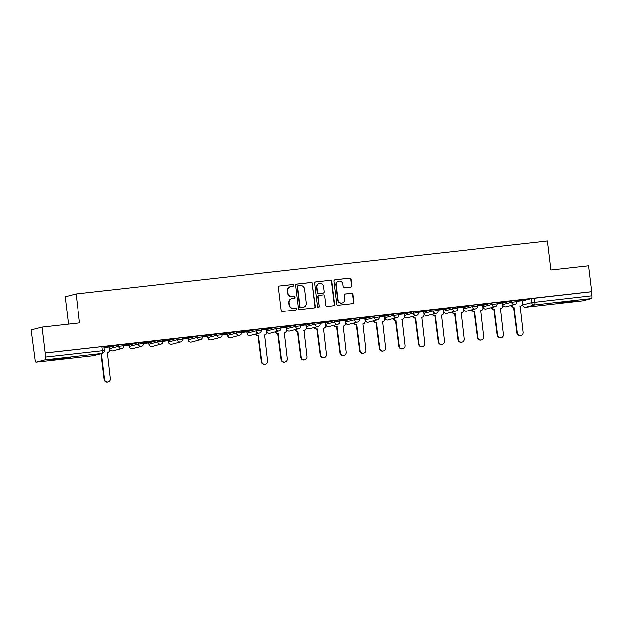 <?xml version="1.0" encoding="UTF-8"?>
<svg xmlns="http://www.w3.org/2000/svg" width="623" height="623" viewBox="0 0 623 623"><rect width="100%" height="100%" fill="white"/><g stroke="black" fill="none" stroke-linecap="round" stroke-linejoin="round"><path stroke-width="0.93" d="M293.511 285.318A0.896 0.872 75.5 0 0 292.537 284.516L279.4 285.996A1.285 1.246 75.5 0 0 278.317 287.405L281.098 310.347A1.285 1.246 75.5 0 0 282.484 311.484L295.621 310.013A0.896 0.872 75.5 0 0 296.384 309.024A0.896 0.872 75.5 0 0 295.411 308.229L293.706 308.416A4.112 3.979 75.5 0 1 289.259 304.779L289.025 302.871A4.112 3.979 75.5 0 1 292.491 298.347L294.188 298.16A0.896 0.872 75.5 0 0 294.952 297.171A0.896 0.872 75.5 0 0 293.97 296.377L292.273 296.564A4.112 3.979 75.5 0 1 287.826 292.927L287.592 291.019A4.112 3.979 75.5 0 1 291.058 286.494L292.755 286.307A0.896 0.872 75.5 0 0 293.511 285.318M292.709 286.307A0.896 0.872 75.5 0 0 292.226 284.602L279.4 285.996M295.575 310.013A0.896 0.872 75.5 0 0 295.092 308.307L293.706 308.416M294.142 298.16A0.896 0.872 75.5 0 0 293.659 296.455L292.273 296.564M569.99 301.221L557.383 303.089L573.76 301.384L577.646 300.636L569.99 301.221M62.526 358.155L49.91 360.016L66.295 358.311L70.181 357.571L62.526 358.155M511.483 300.784L502.426 303.128L502.597 304.554L511.654 302.21L516.779 301.61L516.599 300.185L511.483 300.784L511.654 302.21A2.617 2.531 -104.5 0 0 514.832 304.46A2.617 2.617 0 0 0 516.779 301.61M491.827 302.988L482.77 305.332L482.942 306.765L492.006 304.413L497.123 303.822L496.952 302.389L491.827 302.988L492.006 304.413A2.617 2.531 -104.5 0 0 495.176 306.664A2.617 2.617 0 0 0 497.123 303.822M472.179 305.192L463.123 307.536L463.294 308.969L472.351 306.617L477.467 306.025L477.296 304.592L472.179 305.192L472.351 306.617A2.617 2.531 -104.5 0 0 475.52 308.876A2.617 2.617 0 0 0 477.467 306.025M452.524 307.396L443.467 309.74L443.638 311.173L452.695 308.829L457.812 308.229L457.64 306.796L452.524 307.396L452.695 308.829A2.617 2.531 -104.5 0 0 455.872 311.079A2.617 2.617 0 0 0 457.812 308.229M432.868 309.6L423.811 311.952L423.983 313.377L433.04 311.033L438.164 310.433L437.985 309.008L432.868 309.6L433.04 311.033A2.617 2.531 -104.5 0 0 436.217 313.283A2.617 2.617 0 0 0 438.164 310.433M413.213 311.804L404.156 314.156L404.335 315.581L413.392 313.237L418.508 312.637L418.337 311.212L413.213 311.804L413.392 313.237A2.617 2.531 -104.5 0 0 416.561 315.487A2.617 2.617 0 0 0 418.508 312.637M393.565 314.015L384.508 316.359L384.679 317.785L393.736 315.44L398.852 314.841L398.681 313.416L393.565 314.015L393.736 315.44A2.617 2.531 -104.5 0 0 396.906 317.691A2.617 2.617 0 0 0 398.852 314.841M373.909 316.219L364.852 318.563L365.023 319.988L374.08 317.644L379.197 317.045L379.025 315.62L373.909 316.219L374.08 317.644A2.617 2.531 -104.5 0 0 377.258 319.895A2.617 2.617 0 0 0 379.197 317.045M354.253 318.423L345.197 320.767L345.368 322.192L354.425 319.848L359.549 319.256L359.37 317.823L354.253 318.423L354.425 319.848A2.617 2.531 -104.5 0 0 357.602 322.099A2.617 2.617 0 0 0 359.549 319.256M334.606 320.627L325.541 322.971L325.72 324.404L334.777 322.052L339.893 321.46L339.722 320.027L334.606 320.627L334.777 322.052A2.617 2.531 -104.5 0 0 337.946 324.303A2.617 2.617 0 0 0 339.893 321.46M314.95 322.831L305.893 325.175L306.064 326.608L315.121 324.256L320.238 323.664L320.066 322.231L314.95 322.831L315.121 324.256A2.617 2.531 -104.5 0 0 318.291 326.514A2.617 2.617 0 0 0 320.238 323.664M295.294 325.035L286.237 327.379L286.409 328.812L295.466 326.468L300.582 325.868L300.411 324.443L295.294 325.035L295.466 326.468A2.617 2.531 -104.5 0 0 298.643 328.718A2.617 2.617 0 0 0 300.582 325.868M275.639 327.239L266.582 329.59L266.753 331.015L275.818 328.671L280.934 328.072L280.763 326.647L275.639 327.239L275.818 328.671A2.617 2.531 -104.5 0 0 278.987 330.922A2.617 2.617 0 0 0 280.934 328.072M255.991 329.442L246.926 331.794L247.105 333.219L256.162 330.875L261.278 330.276L261.107 328.851L255.991 329.442L256.162 330.875A2.617 2.531 -104.5 0 0 259.332 333.126A2.617 2.617 0 0 0 261.278 330.276M236.335 331.654L227.278 333.998L227.45 335.423L236.506 333.079L241.623 332.48L241.451 331.054L236.335 331.654L236.506 333.079A2.617 2.531 -104.5 0 0 239.684 335.33A2.617 2.617 0 0 0 241.623 332.48M216.679 333.858L207.623 336.202L207.794 337.627L216.851 335.283L221.975 334.683L221.796 333.258L216.679 333.858L216.851 335.283A2.617 2.531 -104.5 0 0 220.028 337.534A2.617 2.617 0 0 0 221.975 334.683M197.024 336.062L187.967 338.406L188.138 339.839L197.203 337.487L202.319 336.895L202.148 335.462L197.024 336.062L197.203 337.487A2.617 2.531 -104.5 0 0 200.372 339.737A2.617 2.617 0 0 0 202.319 336.895M182.414 337.697L177.376 338.266L168.397 340.579L168.49 342.043L177.547 339.691L187.982 338.523M157.72 340.47L148.663 342.814L148.835 344.246L157.892 341.902L163.008 341.303L162.837 339.87L157.72 340.47L157.892 341.902A2.617 2.531 -104.5 0 0 161.069 344.153A2.617 2.617 0 0 0 163.008 341.303M138.065 342.673L129.008 345.025L129.179 346.45L138.236 344.106L143.36 343.507L143.181 342.082L138.065 342.673L138.236 344.106A2.617 2.531 -104.5 0 0 141.413 346.357A2.617 2.617 0 0 0 143.36 343.507M123.455 344.317L118.409 344.877L109.43 347.198L109.531 348.654L118.588 346.31L129.023 345.134M350.788 287.094A1.285 1.246 75.5 0 0 351.87 285.677L351.092 279.244A1.285 1.246 75.5 0 0 349.705 278.107L335.112 279.743A1.285 1.246 75.5 0 0 334.029 281.16L336.802 304.102A1.285 1.246 75.5 0 0 338.196 305.231L352.789 303.596A1.285 1.246 75.5 0 0 353.872 302.186L352.93 294.406A1.285 1.246 75.5 0 0 351.536 293.277L345.29 293.97A1.285 1.246 75.5 0 0 344.208 295.388L344.675 299.242A3.434 3.325 75.5 0 1 342.229 302.942A3.434 3.325 75.5 0 1 338.063 299.982L336.233 284.882A3.434 3.325 75.5 0 1 338.686 281.183A3.434 3.325 75.5 0 1 342.852 284.143L343.156 286.658A1.285 1.246 75.5 0 0 344.542 287.795L350.788 287.094A1.285 1.246 75.5 0 0 351.559 285.762L350.772 279.322A1.285 1.246 75.5 0 0 349.386 278.185L334.792 279.828A1.285 1.246 75.5 0 0 334.785 279.828L335.112 279.743M45.012 359.829L36.033 362.142A2.617 0.646 -96.4 0 0 36.033 362.142A2.617 0.646 -96.4 0 1 35.083 359.705L31.15 329.925L42.029 327.122L79.573 322.909L76.076 293.955L547.508 241.062L551.012 270.016L588.556 265.811L591.679 291.65L45.16 352.961L45.331 357.065L104.368 350.515L103.877 346.489L101.915 346.637L102.398 350.663A2.617 0.646 -96.4 0 1 102.079 353.428L45.012 359.829A2.617 0.646 -96.4 0 0 45.331 357.065M42.029 327.122L45.16 352.961M312.637 283.558A1.285 1.246 75.5 0 0 311.243 282.421L296.649 284.057A1.285 1.246 75.5 0 0 295.567 285.474L298.347 308.416A1.285 1.246 75.5 0 0 299.733 309.545L314.327 307.91A1.285 1.246 75.5 0 0 315.409 306.5L312.318 283.636A1.285 1.246 75.5 0 0 310.924 282.507L296.338 284.143A1.285 1.246 75.5 0 0 296.33 284.143M315.884 281.9L330.47 280.264A1.285 1.246 75.5 0 1 331.864 281.401L334.637 304.343A1.285 1.246 75.5 0 1 333.554 305.753L327.316 306.454A1.285 1.246 75.5 0 1 325.922 305.317L324.793 296.018A1.285 1.246 75.5 0 0 323.407 294.881L319.264 295.341A1.285 1.246 75.5 0 0 318.182 296.758L319.35 306.446A0.896 0.872 75.5 0 1 318.711 307.412A0.896 0.872 75.5 0 1 317.621 306.641L314.802 283.317A1.285 1.246 75.5 0 1 315.884 281.9L330.47 280.264M522.16 300.893L522.565 304.951L522.082 300.925L531.139 298.581L531.621 302.599L591.85 295.754A2.617 0.646 83.6 0 1 591.531 298.51L582.552 300.831A2.617 0.646 83.6 0 1 582.528 300.831A2.617 0.646 83.6 0 1 582.505 300.831M143.36 343.53L148.679 342.93M163.016 341.326L168.327 340.726M202.319 336.911L207.638 336.319M221.975 334.707L227.294 334.115M241.631 332.503L246.942 331.903M68.507 324.155L65.189 296.758L76.076 293.955M591.679 291.65L591.85 295.754M109.259 347.003L104.01 347.579M115.224 345.461L103.909 346.731L115.208 345.399M134.872 343.257L123.556 344.527L134.864 343.195M123.673 345.438L128.517 344.831M128.525 344.893L123.666 345.376M154.527 341.054L143.212 342.323L154.52 340.983M143.321 343.234L148.173 342.619M148.181 342.689L143.313 343.164M174.183 338.85L162.868 340.119L174.175 338.78M162.977 341.03L167.828 340.415M167.836 340.485L162.969 340.96M193.831 336.646L182.523 337.907L193.823 336.576M182.632 338.826L187.484 338.211M187.492 338.281L182.625 338.756M213.487 334.442L202.171 335.704L213.479 334.372M202.288 336.622L207.132 336.007M207.14 336.077L202.28 336.552M233.142 332.238L221.827 333.5L233.134 332.168M221.936 334.419L226.788 333.803M226.795 333.873L221.928 334.349M252.798 330.034L241.483 331.296L252.79 329.964M241.592 332.215L246.443 331.6M246.451 331.67L241.584 332.145M272.446 327.823L261.138 329.092L272.438 327.76M266.488 329.365L261.239 329.941M292.101 325.619L280.786 326.888L292.094 325.549M275.436 331.833A2.617 2.531 75.5 0 0 278.092 333.445L281.417 359.393A3.014 2.913 75.5 0 0 285.069 361.986A3.014 2.913 75.5 0 0 287.219 358.747L284.259 332.752A2.617 2.531 75.5 0 0 286.471 329.879L286.23 327.137L280.887 327.729M311.757 323.415L300.442 324.684L311.749 323.345M305.792 324.957L300.543 325.525M331.413 321.211L320.097 322.473L331.405 321.141M314.747 327.425A2.617 2.531 75.5 0 0 317.395 329.037L320.728 354.985A3.014 2.913 75.5 0 0 324.381 357.571A3.014 2.913 75.5 0 0 326.522 354.331L323.571 328.344A2.617 2.531 75.5 0 0 325.774 325.463L325.541 322.722L320.199 323.321M351.061 319.007L339.753 320.269L351.053 318.937M334.395 325.222A2.617 2.531 75.5 0 0 337.051 326.834L340.384 352.782A3.014 2.913 75.5 0 0 344.028 355.367A3.014 2.913 75.5 0 0 346.178 352.127L343.226 326.141A2.617 2.531 75.5 0 0 345.43 323.259L345.197 320.518L339.854 321.118M370.716 316.803L359.401 318.065L370.708 316.733M364.751 318.337L359.502 318.914M390.372 314.599L379.057 315.861L390.364 314.529M373.707 320.814A2.617 2.531 75.5 0 0 376.354 322.426L379.687 348.374A3.014 2.913 75.5 0 0 383.34 350.959A3.014 2.913 75.5 0 0 385.481 347.72L382.53 321.733A2.617 2.531 75.5 0 0 384.734 318.851L384.5 316.11L379.158 316.71M410.027 312.388L398.712 313.657L410.012 312.325M393.362 318.61A2.617 2.531 75.5 0 0 396.01 320.222L399.343 346.162A3.014 2.913 75.5 0 0 402.988 348.755A3.014 2.913 75.5 0 0 405.137 345.516L402.185 319.529A2.617 2.531 75.5 0 0 404.389 316.648L404.156 313.906L398.813 314.506M418.368 311.453L430.15 310.067L418.36 311.453M423.71 311.726L418.469 312.302M449.331 307.98L438.016 309.249L449.323 307.91M432.666 314.194A2.617 2.531 75.5 0 0 435.321 315.806L438.647 341.754A3.014 2.913 75.5 0 0 442.299 344.348A3.014 2.913 75.5 0 0 444.448 341.108L441.489 315.113A2.617 2.531 75.5 0 0 443.693 312.24L443.459 309.491L438.117 310.09M468.987 305.776L457.671 307.046L468.979 305.706M452.321 311.991A2.617 2.531 75.5 0 0 454.969 313.603L458.302 339.551A3.014 2.913 75.5 0 0 461.955 342.144A3.014 2.913 75.5 0 0 464.096 338.904L461.145 312.91A2.617 2.531 75.5 0 0 463.348 310.028L463.115 307.287L457.773 307.887M488.634 303.572L477.327 304.834L488.627 303.502M471.977 309.787A2.617 2.531 75.5 0 0 474.625 311.399L477.958 337.347A3.014 2.913 75.5 0 0 481.602 339.932A3.014 2.913 75.5 0 0 483.752 336.693L480.8 310.706A2.617 2.531 75.5 0 0 483.004 307.824L482.77 305.083L477.428 305.683M508.29 301.368L496.975 302.63L508.282 301.298M491.625 307.583A2.617 2.531 75.5 0 0 494.28 309.195L497.613 335.143A3.014 2.913 75.5 0 0 501.258 337.728A3.014 2.913 75.5 0 0 503.407 334.489L500.448 308.502A2.617 2.531 75.5 0 0 502.66 305.62L502.418 302.879L497.084 303.479M527.946 299.165L516.631 300.426L527.938 299.095M521.981 300.699L516.732 301.275M591.359 291.728L531.139 298.581M44.84 353.039L101.915 346.637M290.52 286.596L290.209 286.673A4.112 3.979 75.5 0 0 287.273 291.097L287.592 291.019M291.953 296.649A4.112 3.979 75.5 0 1 287.507 293.012L287.273 291.097M291.953 298.448L291.642 298.526A4.112 3.979 75.5 0 0 288.706 302.949L289.025 302.871M293.394 308.502A4.112 3.979 75.5 0 1 288.94 304.865L288.706 302.949M314.335 307.91A1.285 1.246 75.5 0 0 315.09 306.578L312.318 283.636M298.23 285.692A0.896 0.872 75.5 0 0 297.467 286.681L299.904 306.82A0.896 0.872 75.5 0 0 300.878 307.614L302.677 307.412A4.112 3.979 75.5 0 0 306.134 302.887L304.468 289.127A4.112 3.979 75.5 0 0 300.021 285.49L298.23 285.692M297.911 285.77A0.896 0.872 75.5 0 0 297.155 286.759L297.467 286.681M303.206 307.31L302.887 307.396A4.112 3.979 75.5 0 1 302.357 307.489L300.566 307.692A0.896 0.872 75.5 0 1 299.593 306.898L297.155 286.759M333.562 305.753A1.285 1.246 75.5 0 0 334.325 304.421L331.545 281.479A1.285 1.246 75.5 0 0 330.159 280.35M319.093 295.372L318.781 295.458A1.285 1.246 75.5 0 0 317.862 296.836L319.35 306.446M318.548 307.435A0.896 0.872 75.5 0 0 319.038 306.524M323.625 286.362A3.434 3.325 75.5 0 0 319.459 283.403A3.434 3.325 75.5 0 0 317.014 287.102L317.652 292.421A1.285 1.246 75.5 0 0 319.046 293.558L323.189 293.098A1.285 1.246 75.5 0 0 324.272 291.681L323.625 286.362M319.459 283.403L319.147 283.488A3.434 3.325 75.5 0 0 316.694 287.187L317.014 287.102M323.353 293.067L323.041 293.145A1.285 1.246 75.5 0 1 322.87 293.176L318.727 293.643A1.285 1.246 75.5 0 1 317.341 292.506L316.694 287.187M338.686 281.183L338.367 281.269A3.434 3.325 75.5 0 0 335.914 284.96L336.233 284.882M342.229 302.942L341.91 303.019A3.434 3.325 75.5 0 1 337.744 300.068L335.914 284.96M352.789 303.596A1.285 1.246 75.5 0 0 353.553 302.264L352.61 294.492A1.285 1.246 75.5 0 0 351.224 293.355L344.978 294.056A1.285 1.246 75.5 0 0 344.971 294.056L345.29 293.97M101.44 353.615L104.539 379.236A3.014 2.913 75.5 0 0 108.184 381.829A3.014 2.913 75.5 0 0 110.333 378.589L107.382 352.602A2.617 2.531 75.5 0 0 109.586 349.721L109.259 346.988M107.717 352.54L107.304 352.641A2.617 2.531 -104.5 0 1 107.195 352.673L107.382 352.602M108.184 381.829L107.771 381.938A3.014 2.913 -104.5 0 1 104.127 379.345L101.027 353.724M255.788 334.037A2.617 2.531 75.5 0 0 258.436 335.649L261.769 361.597A3.014 2.913 75.5 0 0 265.414 364.19A3.014 2.913 75.5 0 0 267.563 360.951L264.611 334.964A2.617 2.531 75.5 0 0 266.815 332.082L266.48 329.349M264.946 334.901L264.534 335.003A2.617 2.531 -104.5 0 1 264.425 335.026L264.611 334.964M265.414 364.19L265.001 364.299A3.014 2.913 -104.5 0 1 261.356 361.706L258.023 335.758A2.617 2.531 -104.5 0 1 255.375 334.146M258.21 335.735L258.623 335.633M284.602 332.69L284.189 332.799A2.617 2.531 -104.5 0 1 284.08 332.822M285.069 361.986L284.656 362.088A3.014 2.913 -104.5 0 1 281.012 359.502L277.679 333.554A2.617 2.531 -104.5 0 1 275.023 331.942M277.866 333.531L278.279 333.43M295.092 329.629A2.617 2.531 75.5 0 0 297.739 331.241L301.073 357.189A3.014 2.913 75.5 0 0 304.725 359.783A3.014 2.913 75.5 0 0 306.866 356.543L303.915 330.548A2.617 2.531 75.5 0 0 306.119 327.667L305.792 324.941M304.258 330.486L303.845 330.595A2.617 2.531 -104.5 0 1 303.736 330.618M304.725 359.783L304.312 359.884A3.014 2.913 -104.5 0 1 300.66 357.298L297.327 331.35A2.617 2.531 -104.5 0 1 294.679 329.738M297.521 331.327L297.934 331.218M323.905 328.282L323.493 328.391A2.617 2.531 -104.5 0 1 323.384 328.414L323.571 328.344M324.381 357.571L323.968 357.68A3.014 2.913 -104.5 0 1 320.315 355.094L316.982 329.146A2.617 2.531 -104.5 0 1 314.335 327.534M317.169 329.123L317.582 329.014M343.561 326.078L343.148 326.187A2.617 2.531 -104.5 0 1 343.039 326.211M344.028 355.367L343.616 355.476A3.014 2.913 -104.5 0 1 339.971 352.883L336.638 326.943A2.617 2.531 -104.5 0 1 333.99 325.331M336.825 326.919L337.238 326.81M354.051 323.018A2.617 2.531 75.5 0 0 356.706 324.63L360.032 350.578A3.014 2.913 75.5 0 0 363.684 353.163A3.014 2.913 75.5 0 0 365.833 349.924L362.874 323.937A2.617 2.531 75.5 0 0 365.086 321.055L364.751 318.322M363.217 323.874L362.804 323.983A2.617 2.531 -104.5 0 1 362.695 324.007L362.874 323.937M363.684 353.163L363.271 353.272A3.014 2.913 -104.5 0 1 359.619 350.679L356.294 324.731A2.617 2.531 -104.5 0 1 353.638 323.119M356.481 324.715L356.893 324.606M382.872 321.67L382.46 321.772A2.617 2.531 -104.5 0 1 382.351 321.803M383.34 350.959L382.927 351.068A3.014 2.913 -104.5 0 1 379.275 348.475L375.942 322.527A2.617 2.531 -104.5 0 1 373.294 320.915M376.136 322.512L376.549 322.403M402.52 319.467L402.108 319.568A2.617 2.531 -104.5 0 1 401.999 319.599M402.988 348.755L402.575 348.864A3.014 2.913 -104.5 0 1 398.93 346.271L395.597 320.323A2.617 2.531 -104.5 0 1 392.949 318.711M395.784 320.3L396.197 320.199M413.01 316.398A2.617 2.531 75.5 0 0 415.666 318.01L418.999 343.958A3.014 2.913 75.5 0 0 422.643 346.552A3.014 2.913 75.5 0 0 424.793 343.312L421.841 317.317A2.617 2.531 75.5 0 0 424.045 314.444L423.71 311.71M422.176 317.255L421.763 317.364A2.617 2.531 -104.5 0 1 421.654 317.387L421.841 317.317M422.643 346.552L422.23 346.653A3.014 2.913 -104.5 0 1 418.586 344.067L415.253 318.119A2.617 2.531 -104.5 0 1 412.597 316.507M415.44 318.096L415.853 317.995M441.832 315.051L441.419 315.16A2.617 2.531 -104.5 0 1 441.31 315.183M442.299 344.348L441.886 344.449A3.014 2.913 -104.5 0 1 438.234 341.863L434.909 315.916A2.617 2.531 -104.5 0 1 432.253 314.304M435.095 315.892L435.508 315.791M461.487 312.847L461.075 312.956A2.617 2.531 -104.5 0 1 460.958 312.98M461.955 342.144L461.542 342.245A3.014 2.913 -104.5 0 1 457.889 339.66L454.556 313.712A2.617 2.531 -104.5 0 1 451.909 312.1M454.751 313.688L455.164 313.579M481.135 310.643L480.722 310.752A2.617 2.531 -104.5 0 1 480.613 310.776L480.8 310.706M481.602 339.932L481.19 340.041A3.014 2.913 -104.5 0 1 477.545 337.456L474.212 311.508A2.617 2.531 -104.5 0 1 471.564 309.896M474.399 311.484L474.812 311.375M500.791 308.44L500.378 308.549A2.617 2.531 -104.5 0 1 500.269 308.572M501.258 337.728L500.845 337.837A3.014 2.913 -104.5 0 1 497.201 335.244L493.868 309.304A2.617 2.531 -104.5 0 1 491.212 307.692M494.055 309.281L494.467 309.172M511.281 305.379A2.617 2.531 75.5 0 0 513.928 306.991L517.261 332.939A3.014 2.913 75.5 0 0 520.914 335.524A3.014 2.913 75.5 0 0 523.055 332.285L520.104 306.298A2.617 2.531 75.5 0 0 522.308 303.417L521.981 300.683M520.446 306.236L520.034 306.337A2.617 2.531 -104.5 0 1 519.925 306.368L520.104 306.298M520.914 335.524L520.501 335.633A3.014 2.913 -104.5 0 1 516.849 333.04L513.523 307.092A2.617 2.531 -104.5 0 1 510.868 305.48M513.71 307.077L514.123 306.968M502.504 303.097L502.675 304.522A2.617 2.531 75.5 0 0 505.51 306.843A2.617 2.531 -104.5 0 0 505.853 306.773L514.832 304.46M482.848 305.301L483.027 306.726A2.617 2.531 75.5 0 0 485.854 309.047A2.617 2.531 -104.5 0 0 486.197 308.985L495.176 306.664M463.2 307.505L463.372 308.938A2.617 2.531 75.5 0 0 466.206 311.251A2.617 2.531 -104.5 0 0 466.541 311.189L475.52 308.876M443.545 309.709L443.716 311.142A2.617 2.531 75.5 0 0 446.551 313.455A2.617 2.531 -104.5 0 0 446.893 313.392L455.872 311.079M423.889 311.913L424.061 313.346A2.617 2.531 75.5 0 0 426.895 315.659A2.617 2.531 -104.5 0 0 427.238 315.596L436.217 313.283M404.234 314.124L404.413 315.55A2.617 2.531 75.5 0 0 407.247 317.862A2.617 2.531 -104.5 0 0 407.582 317.8L416.561 315.487M384.586 316.328L384.757 317.753A2.617 2.531 75.5 0 0 387.592 320.066A2.617 2.531 -104.5 0 0 387.927 320.004L396.906 317.691M364.93 318.532L365.101 319.957A2.617 2.531 75.5 0 0 367.936 322.27A2.617 2.531 -104.5 0 0 368.279 322.208L377.258 319.895M345.274 320.736L345.446 322.161A2.617 2.531 75.5 0 0 348.28 324.482A2.617 2.531 -104.5 0 0 348.623 324.419L357.602 322.099M325.627 322.94L325.798 324.373A2.617 2.531 75.5 0 0 328.633 326.686A2.617 2.531 -104.5 0 0 328.967 326.623L337.946 324.303M305.971 325.144L306.142 326.577A2.617 2.531 75.5 0 0 308.977 328.889A2.617 2.531 -104.5 0 0 309.312 328.827L318.291 326.514M286.315 327.348L286.487 328.78A2.617 2.531 75.5 0 0 289.321 331.093A2.617 2.531 -104.5 0 0 289.664 331.031L298.643 328.718M266.66 329.559L266.839 330.984A2.617 2.531 75.5 0 0 269.666 333.297A2.617 2.531 -104.5 0 0 270.008 333.235L278.987 330.922M247.012 331.763L247.183 333.188A2.617 2.531 75.5 0 0 250.018 335.501A2.617 2.531 -104.5 0 0 250.353 335.439L259.332 333.126M227.356 333.967L227.527 335.392A2.617 2.531 75.5 0 0 230.362 337.705A2.617 2.531 -104.5 0 0 230.697 337.643L239.684 335.33M207.7 336.171L207.872 337.596A2.617 2.531 75.5 0 0 210.706 339.917A2.617 2.531 -104.5 0 0 211.049 339.846L220.028 337.534M188.045 338.375L188.224 339.8A2.617 2.531 75.5 0 0 191.051 342.12A2.617 2.531 -104.5 0 0 191.393 342.058L200.372 339.737M168.397 340.579L168.568 342.011A2.617 2.531 75.5 0 0 171.403 344.324A2.617 2.531 -104.5 0 0 171.738 344.262L180.717 341.949A2.617 2.531 -104.5 0 1 177.547 339.691L177.376 338.266M148.741 342.782L148.913 344.215A2.617 2.531 75.5 0 0 151.747 346.528A2.617 2.531 -104.5 0 0 152.09 346.466L161.069 344.153M129.086 344.986L129.257 346.419A2.617 2.531 75.5 0 0 132.092 348.732A2.617 2.531 -104.5 0 0 132.434 348.67L141.413 346.357M109.43 347.198L109.609 348.623A2.617 2.531 75.5 0 0 112.444 350.936A2.617 2.531 -104.5 0 0 112.779 350.874L121.758 348.561A2.617 2.531 -104.5 0 1 118.588 346.31L118.409 344.877M522.642 304.92L531.621 302.599A2.617 2.531 -104.5 0 0 534.456 304.92L525.477 307.232L582.552 300.831L525.454 307.232A2.617 2.531 -104.5 0 1 522.642 304.92M591.531 298.51L534.456 304.92A2.617 0.646 -96.4 0 0 534.775 302.155L534.293 298.129M93.076 355.741A2.617 0.646 83.6 0 1 93.053 355.741A2.617 2.617 0 0 0 93.442 355.678A2.617 2.531 75.5 0 1 93.1 355.741A2.617 0.646 83.6 0 1 93.076 355.741L36.009 362.142L93.1 355.741L102.079 353.428A2.617 2.531 75.5 0 0 102.421 353.366A2.617 2.617 0 0 0 104.368 350.515M522.565 304.951A2.617 2.617 0 0 0 525.454 307.232A2.617 0.646 83.6 0 1 525.454 307.232A2.617 0.646 83.6 0 1 525.43 307.232M104.127 379.345L104.539 379.236M258.023 335.758L258.436 335.649M261.356 361.706L261.769 361.597M277.679 333.554L278.092 333.445M281.012 359.502L281.417 359.393M297.327 331.35L297.739 331.241M300.66 357.298L301.073 357.189M316.982 329.146L317.395 329.037M320.315 355.094L320.728 354.985M336.638 326.943L337.051 326.834M339.971 352.883L340.384 352.782M356.294 324.731L356.706 324.63M359.619 350.679L360.032 350.578M375.942 322.527L376.354 322.426M379.275 348.475L379.687 348.374M395.597 320.323L396.01 320.222M398.93 346.271L399.343 346.162M415.253 318.119L415.666 318.01M418.586 344.067L418.999 343.958M434.909 315.916L435.321 315.806M438.234 341.863L438.647 341.754M454.556 313.712L454.969 313.603M457.889 339.66L458.302 339.551M474.212 311.508L474.625 311.399M477.545 337.456L477.958 337.347M493.868 309.304L494.28 309.195M497.201 335.244L497.613 335.143M513.523 307.092L513.928 306.991M516.849 333.04L517.261 332.939M123.533 344.285L123.704 345.71A2.617 2.617 0 0 1 121.758 348.561M109.531 348.654A2.617 2.617 0 0 0 112.779 350.874M182.492 337.666L182.664 339.099A2.617 2.617 0 0 1 180.717 341.949M129.179 346.45A2.617 2.617 0 0 0 132.434 348.67M148.835 344.246A2.617 2.617 0 0 0 152.09 346.466M168.49 342.043A2.617 2.617 0 0 0 171.738 344.262M188.138 339.839A2.617 2.617 0 0 0 191.393 342.058M207.794 337.627A2.617 2.617 0 0 0 211.049 339.846M227.45 335.423A2.617 2.617 0 0 0 230.697 337.643M247.105 333.219A2.617 2.617 0 0 0 250.353 335.439M266.753 331.015A2.617 2.617 0 0 0 270.008 333.235M286.409 328.812A2.617 2.617 0 0 0 289.664 331.031M306.064 326.608A2.617 2.617 0 0 0 309.312 328.827M325.72 324.404A2.617 2.617 0 0 0 328.967 326.623M345.368 322.192A2.617 2.617 0 0 0 348.623 324.419M365.023 319.988A2.617 2.617 0 0 0 368.279 322.208M384.679 317.785A2.617 2.617 0 0 0 387.927 320.004M404.335 315.581A2.617 2.617 0 0 0 407.582 317.8M423.983 313.377A2.617 2.617 0 0 0 427.238 315.596M443.638 311.173A2.617 2.617 0 0 0 446.893 313.392M463.294 308.969A2.617 2.617 0 0 0 466.541 311.189M482.942 306.765A2.617 2.617 0 0 0 486.197 308.985M502.597 304.554A2.617 2.617 0 0 0 505.853 306.773M93.442 355.678L102.421 353.366"/></g></svg>
